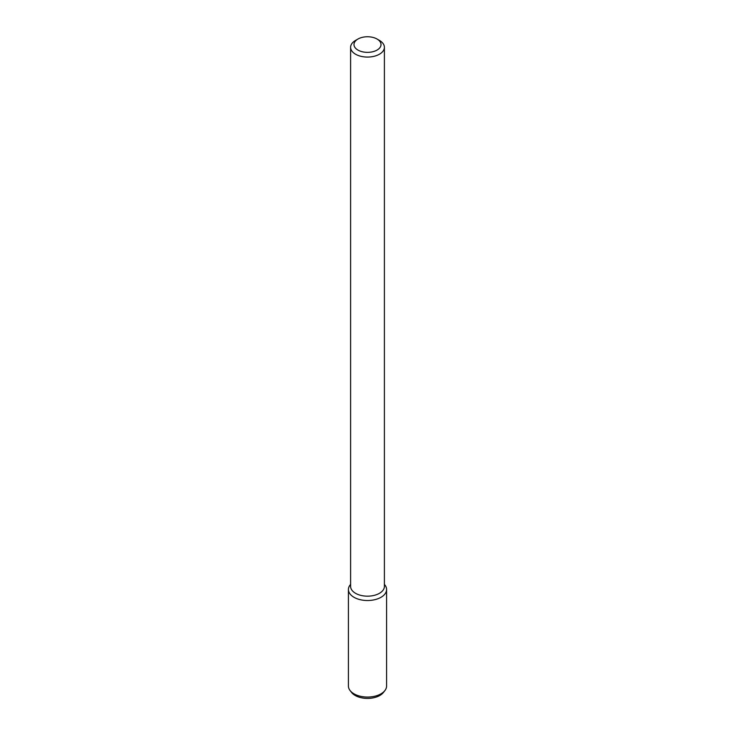 <?xml version="1.0" encoding="UTF-8"?>
<svg xmlns="http://www.w3.org/2000/svg" width="735" height="735" viewBox="0 0 735 735"><rect width="100%" height="100%" fill="white"/><g stroke="black" fill="none" stroke-linecap="round" stroke-linejoin="round"><path stroke-width="1.1" d="M377.055 50.072A13.515 7.8 180 0 1 357.945 50.072A13.515 7.8 180 0 1 357.945 39.038A13.515 7.8 180 0 1 377.055 39.038A13.515 7.8 180 0 1 377.055 50.072M377.055 39.038L379.444 40.416A16.896 9.757 180 0 1 384.396 47.316A16.896 9.757 180 0 1 379.444 54.206A16.896 9.757 180 0 1 361.032 56.329A16.896 9.757 180 0 1 350.604 47.316A16.896 9.757 180 0 1 355.556 40.416L357.945 39.038M384.396 47.316L384.396 586.411A16.896 9.757 180 0 1 379.444 593.31A16.896 9.757 180 0 1 361.032 595.423A16.896 9.757 180 0 1 350.604 586.411L350.604 47.316M384.396 584.334L384.919 585.005A19.082 11.016 180 0 1 380.996 597.298A19.082 11.016 180 0 1 356.677 598.575A19.082 11.016 180 0 1 350.081 585.005L350.604 584.334M384.396 584.389A19.082 11.016 180 0 1 386.582 589.507A19.082 11.016 180 0 1 380.996 597.298A19.082 11.016 180 0 1 360.196 599.687A19.082 11.016 180 0 1 348.418 589.507A19.082 11.016 180 0 1 350.604 584.389M386.582 589.507L386.582 686.04A19.082 11.016 180 0 1 384.919 690.542A19.082 11.016 180 0 1 380.996 693.831A19.082 11.016 180 0 1 350.081 690.542A19.082 11.016 180 0 1 348.418 686.04L348.418 589.507M384.919 690.542L383.431 692.453A17.456 10.079 180 0 1 379.839 695.466A17.456 10.079 180 0 1 351.569 692.453L350.081 690.542"/></g></svg>
